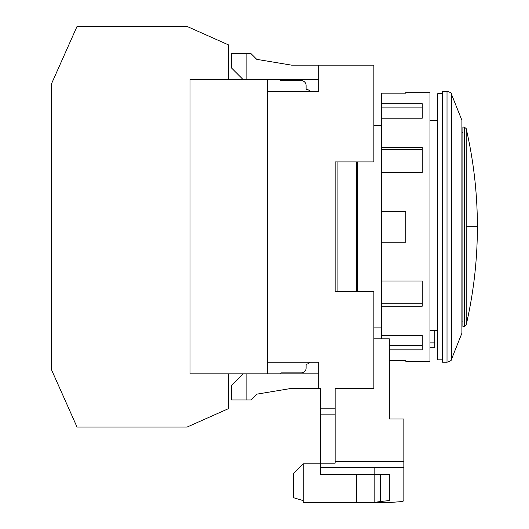 <?xml version="1.0" encoding="UTF-8"?>
<svg xmlns="http://www.w3.org/2000/svg" width="529" height="529" viewBox="0 0 529 529"><rect width="100%" height="100%" fill="white"/><g stroke="black" fill="none" stroke-linecap="round" stroke-linejoin="round"><path stroke-width="0.79" d="M429.971 120.314L437.714 120.314M357.399 291.598L357.399 161.927M442.555 93.706L437.714 93.706L437.714 359.819L442.555 359.819M442.555 226.762L442.555 362.233L447.018 362.233L447.018 91.286L442.555 91.286L442.555 226.762M451.515 94.327L461.91 120.314L461.91 333.204L451.515 359.198L451.515 94.327C451.839 93.269 450.344 92.258 447.018 91.286M437.714 330.301L429.971 330.301M429.971 347.718L434.812 347.718L434.812 330.301M464.297 326.433L464.297 127.092L462.875 127.092L462.875 326.433L464.297 326.433L466.181 324.932L466.181 128.587C473.64 160.889 477.376 193.614 477.389 226.762L466.181 226.762M356.427 161.927L356.427 291.598M337.079 291.598L337.079 161.927M335.141 291.598L335.141 161.927L335.141 291.598L373.851 291.598L373.851 388.365L335.141 388.365L335.141 408.824L320.627 408.824L320.627 388.365L318.689 388.365L318.689 362.233L267.403 362.233M356.427 474.546L356.427 502.55L303.21 502.55L303.21 463.84L320.627 463.84M246.117 79.674L246.117 53.548L250.951 53.548L256.757 59.354L291.598 65.16L318.689 65.16L318.689 91.286L267.403 91.286M373.851 161.927L335.141 161.927L373.851 161.927L373.851 65.16L318.689 65.16M374.816 467.391L374.816 502.55L356.427 502.55M405.783 360.375L405.783 361.267L405.783 360.375L389.331 360.375L389.331 419.008L403.845 419.008L403.845 500.546C403.772 501.168 401.881 501.611 398.178 501.862L389.331 502.537L374.816 502.55L374.816 474.546M380.483 474.546L380.483 501.499L389.331 500.579L389.331 474.546L320.627 474.546L320.627 463.166L335.141 463.166L335.141 461.513L403.845 461.513M320.627 408.824L320.627 463.166M267.403 373.851L267.403 79.674L189.99 79.674L189.99 373.851L318.689 373.851L318.689 388.365L291.598 388.365L256.757 394.171L250.951 399.977L246.117 399.977L246.117 373.851M335.141 388.365L335.141 414.128L320.627 414.128M335.141 414.128L335.141 463.166M303.21 463.84L293.529 473.521L293.529 497.71L303.21 500.613M267.403 79.674L318.689 79.674M250.951 53.548L256.757 59.354L291.598 65.16M373.851 338.811L389.331 338.811L389.331 419.008M380.483 501.499L374.816 502.358M246.117 53.548L231.596 53.548L231.596 68.062L243.208 79.674M291.598 388.365L256.757 394.171L250.951 399.977M243.208 373.851L231.596 385.462L231.596 399.977L246.117 399.977M306.112 89.348L306.112 85.48L306.112 89.348A4.84 4.84 0 0 1 309.981 91.286A4.84 4.84 0 0 0 306.112 89.348L306.112 85.48A4.84 4.84 0 0 0 301.272 80.639L280.952 80.639L279.98 79.674M279.98 373.851L280.952 372.879L301.272 372.879A4.84 4.84 0 0 0 306.112 368.045L306.112 364.17A4.84 4.84 0 0 0 309.981 362.233A4.84 4.84 0 0 1 306.112 364.17M228.693 79.674L228.693 44.978L187.087 26.45L77.029 26.45L51.611 83.542L51.611 369.976L77.029 427.068L187.087 427.068L228.693 408.547L228.693 373.851M187.087 427.068L228.693 408.547M51.611 369.011L51.611 338.044M280.952 372.879L301.272 372.879L280.952 372.879M301.272 80.639L280.952 80.639L301.272 80.639M405.783 361.267L429.971 361.267L429.971 92.251L405.783 92.251L405.783 93.144L405.783 92.251M381.588 103.697L381.588 118.212L422.235 118.212L422.235 103.697L381.588 103.697L381.588 93.144L405.783 93.144M381.588 118.212L381.588 147.327L422.235 147.327L422.235 172.467L381.588 172.467L381.588 242.242L405.783 242.242L405.783 211.276L381.588 211.276M381.588 242.242L381.588 306.192L422.235 306.192L422.235 281.051L381.588 281.051M381.588 306.192L381.588 338.811M389.331 349.828L422.235 349.828L422.235 335.307L381.588 335.307M381.588 147.327L381.588 172.467M422.235 335.307L422.235 345.609L389.331 345.609M422.235 281.051L422.235 303.758L381.588 303.758M381.588 149.76L422.235 149.76L422.235 172.467M381.588 107.909L422.235 107.909L422.235 118.212M434.812 342.885L429.971 342.885M320.627 467.391L403.845 467.391M373.851 327.881L381.588 327.881M373.851 125.638L381.588 125.638M451.515 359.198C451.839 360.249 450.344 361.261 447.018 362.233M462.875 321.11L461.91 321.11M466.181 324.932C473.64 292.636 477.376 259.911 477.389 226.762M462.875 132.409L461.91 132.409M464.297 127.092L466.181 128.587"/></g></svg>
